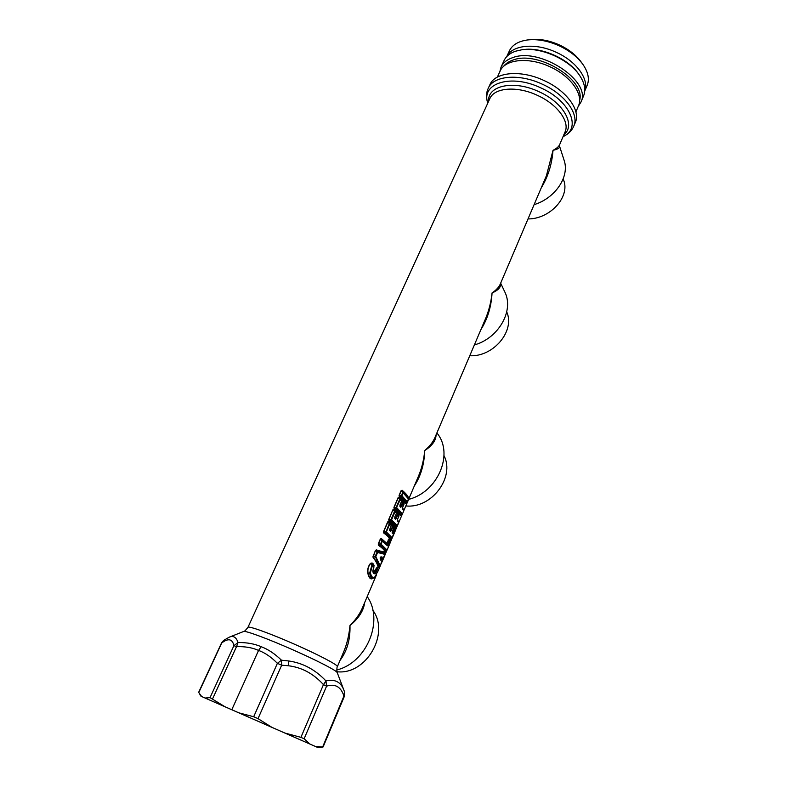 <?xml version="1.0" encoding="UTF-8"?>
<svg xmlns="http://www.w3.org/2000/svg" width="787" height="787" viewBox="0 0 787 787"><rect width="100%" height="100%" fill="white"/><g stroke="black" fill="none" stroke-linecap="round" stroke-linejoin="round"><path stroke-width="1.18" d="M377.632 569.591L378.203 570.536L375.015 576.753C372.851 578.366 371.316 577.028 370.421 572.739L372.438 565.381L373.943 566.296L372.792 571.106C373.166 573.516 374.041 574.294 375.409 573.418L377.612 568.637L378.242 569.444M378.222 570.3L377.101 567.26L374.386 571.126L373.028 570.978M375.015 576.753L372.556 578.514C370.559 579.202 369.064 577.451 368.07 573.231L369.664 573.103C370.352 577.078 371.69 578.701 373.668 577.963M370.421 572.739L369.664 573.103L372.005 564.771L372.438 565.381M372.644 565.312L372.674 564.397L372.005 564.771L370.431 563.394C368.119 566.345 367.254 569.66 367.824 573.349L368.07 573.231C367.49 569.591 368.326 566.374 370.559 563.59L372.074 563.246L373.402 563.945L372.074 563.246L373.963 565.371L373.943 566.296M372.792 571.106L373.923 567.112L373.756 564.948M373.284 571.913L375.153 572.444L375.409 573.418M375.32 569.503L376.609 569.768L377.612 568.637L377.101 567.584L375.586 569.542L374.474 571.451L375.153 572.444L376.609 569.768L377.396 569.896M373.717 577.943L374.75 577.225L378.262 570.467L377.101 567.26M373.136 578.229C370.775 579.911 369.014 578.278 367.824 573.349M370.431 563.394L372.084 562.941M373.402 563.945L373.825 564.968M373.107 571.392L374.386 571.126M362.207 608.341L362.423 607.83L362.207 608.341C359.57 614.303 355.488 620.028 349.969 625.547C349.084 635.02 347.057 643.618 343.889 651.361L343.516 652.226M559.705 144.503L559.626 144.69C558.701 146.677 556.488 148.556 553.015 150.327L546.385 175.796L500.237 284.166C498.84 287.245 496.115 290.187 492.062 292.971C491.078 301.972 488.943 310.452 485.668 318.401L434.758 437.946C432.801 442.333 429.456 446.534 424.734 450.548C423.888 459.598 421.852 468.009 418.645 475.791L408.837 498.83M399.304 496.754L399.068 495.407L399.304 496.754C402.669 499.43 404.754 501.742 405.551 503.69L405.826 503.582M408.296 497.246L408.296 497.246C407.459 495.387 405.403 493.046 402.108 490.232L401.134 490.606L399.068 495.407M394.159 508.756L393.923 507.399L394.159 508.756C397.563 511.383 399.668 513.645 400.494 515.534L400.78 515.426M399.039 497.394L401.281 499.676L399.039 497.394L398.055 497.768L393.923 507.399M401.281 499.381L401.478 500.138M403.898 502.559L402.275 500.345L401.606 500.562M403.259 509.041L402.56 507.841M388.975 520.837L388.729 519.489L388.975 520.837C392.408 523.424 394.553 525.637 395.408 527.467L395.408 527.467M393.884 509.396L396.156 511.639L393.884 509.396L392.9 509.779L388.729 519.489M396.156 511.343L396.353 512.121M398.822 514.482L397.169 512.298L396.481 512.544M397.396 519.951L398.222 521.269L397.474 519.754M383.751 533.015L383.505 531.668L383.751 533.015C387.224 535.563 389.398 537.718 390.293 539.488L390.578 539.361M388.699 521.486L390.991 523.699L388.699 521.486L387.696 521.889L383.505 531.668M391.001 523.404L391.198 524.191M393.697 526.493L392.015 524.339L391.316 524.614M393.844 526.877L393.589 525.942M395.143 528.097L394.238 526.739M378.488 545.283L378.232 543.935L378.488 545.283C382 547.782 384.213 549.887 385.128 551.598L385.414 551.471M381.37 538.564L386.958 543.473L388.542 539.774L386.742 543.325L381.37 538.564L380.357 538.987L378.232 543.935M388.316 539.626L389.093 538.81L390.027 540.433L389.093 538.81M384.922 552.533L376.324 549.877L375.448 550.428L373.068 557.442C376.048 561.239 377.75 564.653 378.193 567.693L378.527 567.673M247.954 627.328L489.77 98.798C494.039 87.623 516.921 85.606 537.491 95.394C557.314 104.297 569.906 121.523 565.086 131.862L559.626 144.69L559.587 146.284C559.941 147.907 557.757 149.255 553.015 150.327C551.953 164.316 548.037 176.819 541.259 187.837M559.596 146.343L564.072 160.145C569.916 176.377 555.465 198.157 534.088 204.659M563.226 178.826L563.708 180.292C570.191 196.976 549.877 219.15 528.018 218.924M488.333 88.114L489.819 84.898C494.757 72.02 520.807 69.463 544.191 80.608C566.729 90.741 580.885 110.514 575.346 122.438L575.218 122.733M497.364 77.096L500.011 71.332C504.683 59.202 528.716 56.625 550.143 66.856C570.801 76.152 583.718 94.548 578.494 105.783L578.376 106.068M579.576 100.48C586.177 80.058 538.013 50.279 513.173 59.999C508.776 61.455 505.5 63.678 503.336 66.659M578.209 106.461L580.895 102.212C592.237 81.592 540.069 46.856 512.701 57.638C506.897 59.605 503.011 62.773 501.024 67.151L499.834 71.706M501.181 66.816L503.946 60.796C505.943 56.379 509.838 53.182 515.652 51.185L521.732 49.797C540.453 46.807 568.745 59.222 579.38 75.109C584.603 82.783 586.02 89.669 583.629 95.778L583.511 96.063M523.168 49.63C541.181 46.758 568.322 58.681 578.563 73.958L579.094 74.706M584.731 91.066C589.424 79.595 576.684 61.524 556.507 52.434C535.77 42.528 512.298 44.839 506.828 56.507M506.789 56.546L509.307 51.047C512.13 44.987 518.18 41.298 527.438 39.97C537.452 38.858 548.106 40.835 559.39 45.902C569.532 50.722 577.343 56.851 582.803 64.268C588.184 72.03 589.65 79.025 587.22 85.252L587.102 85.527M528.913 39.812L530.468 39.645C539.626 38.632 549.356 40.432 559.646 45.056C568.912 49.453 576.035 55.051 581.042 61.839L582.498 63.845M344.273 691.183L344.057 690.602C341.017 682.034 334.987 678.807 325.946 680.932C315.262 669.599 302.769 662.929 288.465 660.932L281.451 660.195L277.388 663.333C271.318 657.096 265.042 652.787 258.569 650.406L261.186 646.707C254.545 643.815 246.833 642.428 238.048 642.536C236.228 637.126 233.277 635.345 229.194 637.214L223.783 640.313M340.053 660.372C347.106 651.036 350.412 639.428 349.969 625.547C358.724 618.375 363.624 610.692 364.696 602.508M367.204 596.595C384.066 620.166 367.057 662.684 336.728 669.993M221.54 642.93L223.665 640.382L221.54 642.93L198.639 692.363L201.649 696.525L205.082 698.03L210.04 697.636L233.906 645.665C232.411 638.887 228.358 637.982 221.747 642.94L198.727 692.639M212.628 698.767L236.523 646.629L238.048 642.536L233.906 645.665L236.523 646.629C245.042 646.402 252.391 647.662 258.569 650.406L231.791 709.736L224.934 706.726L210.04 697.636M231.791 709.736L238.835 712.825L253.689 716.731L277.388 663.333L281.667 665.192L281.451 660.195C274.85 653.771 268.092 649.275 261.186 646.707M344.48 691.753L343.929 696.062C340.938 686.766 335.154 683.47 326.575 686.166L304.136 738.777L300.909 737.35L323.457 684.631L326.575 686.166L325.946 680.932L323.457 684.631C313.413 673.603 301.696 667.317 288.298 665.753L281.667 665.192L258.018 718.629L271.849 727.316L238.835 712.825M322.64 747.02L343.929 696.062L344.352 696.377L344.509 691.842M201.649 696.525L318.115 747.65L315.292 746.41L322.542 746.971M224.934 706.726L205.082 698.03M271.849 727.316L284.845 733.031L300.909 737.35M304.136 738.777L309.773 743.981L284.845 733.031M309.773 743.981L315.292 746.41M258.018 718.629L253.689 716.731M372.841 610.309C390.204 633.328 366.24 675.295 336.954 671.734M436.087 434.837C435.959 440.533 432.171 445.767 424.734 450.548C424.282 464.31 420.799 476.145 414.277 486.051M436.903 432.909L437.415 433.617C453.833 454.138 437.828 492.072 408.699 499.352M444.016 455.683C455.211 477.207 431.502 508.825 405.807 505.933M500.611 283.29C501.25 286.921 498.397 290.147 492.062 292.971C491.275 306.891 487.547 319.119 480.867 329.664M500.66 283.172L504.664 291.633C514.393 310.255 498.879 338.125 474.354 344.952M506.739 311.918C515.308 330.865 493.4 357.111 469.76 355.744M401.134 490.606L402.098 490.517L403.131 492.859L401.901 495.741L399.245 495.505L401.301 490.704L402.59 492.524L401.252 496.44L399.521 496.518C402.905 499.214 404.99 501.526 405.777 503.473L407.528 502.037L401.901 495.741L401.252 496.44L406.84 502.677L408.719 498.319L403.151 492.003L403.131 492.859L408.748 499.263L408.679 498.24M408.571 498.023L402.108 490.232M408.689 499.302L407.469 502.145M407.351 502.313L405.817 503.572M400.77 515.406L402.098 514.432L396.117 508.422L394.376 508.52C397.789 511.157 399.904 513.429 400.731 515.318L402.482 513.881L396.766 507.723L396.117 508.432M401.468 501.526L401.498 500.404L399.029 497.679L398.055 497.768M399.914 505.628L400.672 507.222L399.914 505.156L401.606 501.467L401.281 499.676L401.626 500.611M402.275 500.345L401.685 500.876M403.869 502.519L404.115 503.965L402.275 500.65L403.79 502.037M402.491 508.028L403.19 509.179M402.432 508.264L403.701 511.019L402.423 508.294M402.305 514.167L403.711 511.088L403.141 509.081M396.117 508.422L400.062 500.03L400.081 499.165L399.511 499.696L396.215 507.389L394.09 507.507L398.222 497.876L401.498 501.289L399.914 505.588M401.645 500.689L401.567 501.368M399.934 506.513L399.944 504.92M401.685 501.162L402.511 502.46L403.111 501.968L403.121 502.863L401.518 506.621L399.983 505.274M401.518 506.621L400.672 507.222M404.046 504.133L402.511 502.46L400.898 506.218L400.101 504.979M404.174 503.208L402.511 507.713L404.115 503.965M402.403 509.11L402.511 507.713M395.772 527.231L397.396 525.824L391.592 519.794L390.942 520.502L396.707 526.473L395.645 527.251C394.789 525.421 392.644 523.198 389.191 520.601L391.592 519.794L394.917 512.052L394.936 511.176L394.366 511.717L391.041 519.469L388.906 519.587L392.9 509.779M393.874 509.681L393.067 509.887L396.363 513.281L396.373 512.396L393.874 509.681M396.343 513.508L396.156 511.639L396.5 512.612M397.169 512.298L396.559 512.858M399.029 515.918L397.169 512.603L398.704 513.95M398.783 514.462L399.019 515.898L398.015 514.826L395.536 519.233L394.789 518.535L394.799 516.941L396.481 513.458L394.799 516.941M398.655 522.135L398.202 520.925M397.327 520.217L398.625 522.932L397.327 520.256M397.228 526.109L398.606 522.037M396.52 512.681L396.441 513.36M394.789 518.535L394.917 517.118L395.536 519.233M396.392 518.613L394.858 517.275M396.569 513.114L398.015 514.826L398.006 513.921L397.396 514.432L395.772 518.22L394.976 516.97M397.346 519.833L399.088 515.151M398.95 516.065L397.317 519.912M397.297 521.083L397.405 519.686M391.178 525.588L391.208 524.467L389.752 523.276L389.172 523.827L385.728 532.671L383.967 532.779C387.46 535.337 389.644 537.491 390.519 539.272L392.28 537.846L386.378 531.963L385.728 532.671L391.582 538.495L395.566 530.123L394.976 529.238L393.411 532.897L392.654 533.714L392.162 533.133L393.893 527.929L392.861 526.877L391.237 530.694L390.372 531.323L389.595 529.749L390.372 531.323M391.346 524.703L390.991 523.699L391.306 525.539L389.604 529.769L391.198 525.362L389.722 524.152L388.689 521.771L387.696 521.889M392.015 524.339L391.395 524.939M391.405 525.155L392.861 526.877L392.024 524.644L393.589 526.257L393.893 527.929L392.861 525.972L390.608 530.31L389.683 529.356M393.923 528.097L394.307 528.795L394.956 528.313L394.976 529.238L394.307 528.795L392.654 533.714M392.103 538.131L390.568 539.351M385.827 531.628L386.378 531.963L389.722 524.152L387.873 521.988L383.672 531.766L385.827 531.628M391.365 524.772L391.277 525.441M389.614 530.654L389.624 529.051M391.237 530.694L389.811 529.051M393.825 528.087L392.182 531.963M392.162 533.133L392.182 532.297M392.192 532.268L392.634 532.789L392.231 532.091M393.411 532.897L392.349 531.766M390.46 541.367L388.542 539.774L389.103 539.115L390.431 542.184L390.027 540.433M387.076 550.054L381.134 544.22L380.475 544.938L380.574 543.896L378.409 544.033L380.534 539.095L381.843 540.935L382.433 540.364L381.361 538.859L380.357 538.987M385.128 551.598L386.417 550.615L380.475 544.929L378.704 545.047C382.226 547.555 384.45 549.67 385.355 551.382L385.492 551.353M385.404 551.451L387.135 550.015L390.431 542.184L386.948 550.251M380.574 543.896L381.134 544.22L382.433 540.364L387.46 544.909L387.479 545.844L381.843 540.935L380.574 543.896M388.257 545.007L389.831 541.318L389.152 540.885L387.46 544.909L386.742 543.325L388.257 545.007L387.479 545.844M378.488 567.702L379.983 566.473L378.449 567.486C378.035 564.495 376.324 561.082 373.304 557.235L373.068 557.442M372.969 556.202L373.304 557.235L375.802 556.665L380.308 565.971L381.547 561.839M384.823 552.12L376.334 550.172L375.625 550.526L377.022 552.169L375.232 556.35L373.146 556.301L375.448 550.428M381.518 563.108L379.531 566.581L375.232 556.35L375.802 556.665L377.583 552.494L385.207 554.451L385.128 553.448L377.534 551.589L377.583 552.494L376.324 549.877M385.168 554.54L384.912 552.582M383.928 557.462L385.207 554.451L383.161 557.914M381.665 562.646L383.977 557.432L383.112 558.013M383.623 557.324L383.003 558.15M381.636 561.357L381.449 562.439M382.118 557.058L382 558.622L381.321 558.199L382.118 557.058L381.223 556.881L380.593 557.609L381.488 557.776L380.455 558.337M380.869 559.409L381.665 559.419L380.79 560.167L380.328 558.986C379.944 557.649 380.239 556.95 381.223 556.881M380.514 558.495L381.321 558.199L380.987 558.996L380.593 557.609L380.328 558.986M380.406 558.239L380.79 560.167M337.239 672.639L337.22 672.6C336.58 673.2 336.885 665.881 337.387 666.638C338.489 665.29 319.05 655.01 295.243 644.533C270.344 633.486 247.797 625.399 247.935 627.377C245.387 630.603 243.94 631.981 243.596 631.499L229.194 637.214M488.619 101.336C487.202 85.508 513.97 79.684 539.125 91.784C563.807 102.753 576.025 125.399 563.876 134.705M487.783 103.146C480.7 83.373 510.92 73.437 540.915 87.928C570.447 100.982 581.78 128.694 563.098 136.535M563.059 136.633C568.224 134.262 571.805 130.731 573.812 126.048C579.33 114.184 565.135 94.45 542.558 84.307C519.145 73.152 493.095 75.641 488.176 88.459C486.199 92.502 486.061 97.431 487.743 103.245M344.057 690.602L337.22 672.6C336.856 670.721 316.866 660.382 292.971 649.865C267.924 638.759 244.914 630.279 243.596 631.499M288.298 665.753L288.465 660.932M403.652 511.127L402.432 513.99M398.586 523.04L397.346 525.923M395.527 530.222L392.231 537.944M393.962 527.182L393.893 527.929M390.431 541.299L390.391 542.273M381.675 561.269L383.053 558.032M381.665 559.419L382 558.622M337.387 666.638L343.88 651.37M362.217 608.321L376.471 574.835M378.075 571.067L380.072 566.394M385.315 554.068L386.879 550.388M390.539 541.81L392.044 538.269M395.664 529.759L397.16 526.247M398.724 522.568L402.246 514.314M403.8 510.655L407.292 502.47M573.812 126.048L575.346 122.438M575.887 111.921L578.494 105.783M583.629 95.778L580.895 102.212M584.721 91.125L587.22 85.252M343.545 652.167L343.889 651.361M318.115 747.65L322.916 746.981M344.352 696.377L323.113 746.942M201 696.239L199.888 694.636M403.839 502.401L404.134 503.129M398.753 514.324L399.048 515.072M383.092 557.934L381.518 561.721M380.859 559.37L380.396 558.19M384.912 552.484L385.246 553.664M374.071 565.499L373.628 564.554"/></g></svg>
